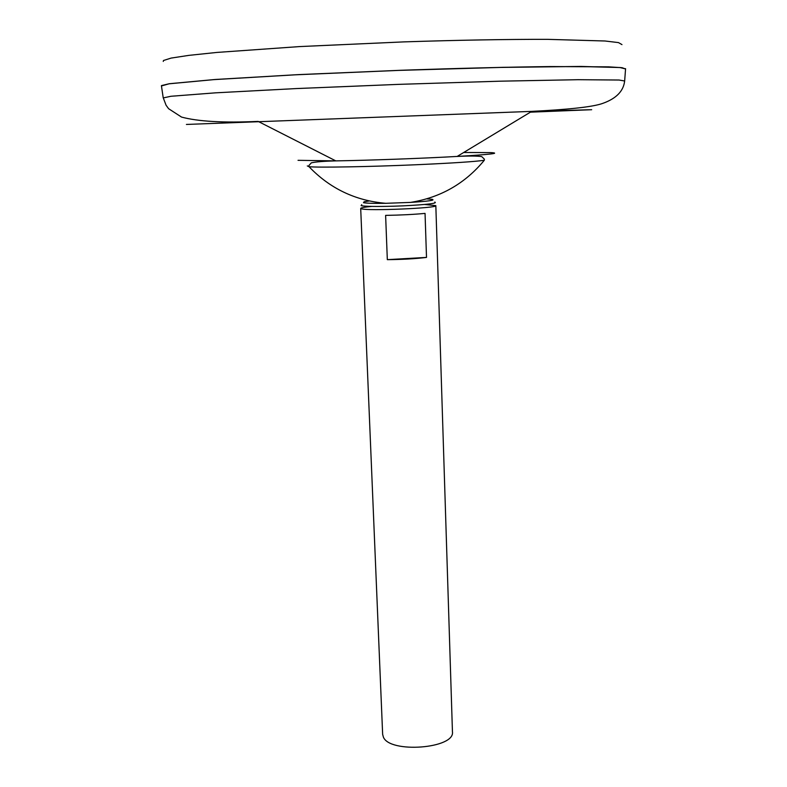 <?xml version="1.0" encoding="UTF-8"?>
<svg xmlns="http://www.w3.org/2000/svg" width="787" height="787" viewBox="0 0 787 787"><rect width="100%" height="100%" fill="white"/><g stroke="black" fill="none" stroke-linecap="round" stroke-linejoin="round"><path stroke-width="1.18" d="M371.808 206.41C364.578 207.109 360.869 207.768 360.692 208.398L361.361 208.781C367.391 211.142 438.32 208.132 435.831 205.643L424.587 204.472M425.049 213.395L426.505 257.418C415.172 258.795 402.108 259.543 387.322 259.651L385.62 215.382C400.494 215.136 413.637 214.477 425.049 213.395M360.692 208.398L382.649 734.369L383.367 737.045C389.585 753.671 455.181 748.614 452.446 731.812L435.831 205.643M163.243 61.435L163.499 60.501L171.094 58.09L188.88 55.365L216.848 52.434L299.591 46.581L403.859 41.888C457.749 40.117 508.048 39.252 547.683 39.35L605.016 40.993L618.503 42.606L621.976 44.613M161.453 85.96L169.362 83.717L215.608 79.457L299.385 74.568L405.059 70.132C459.657 68.262 510.596 67.023 550.684 66.561L608.567 66.846L622.104 67.712L625.508 68.961M161.483 85.596L169.264 83.737L214.556 79.536L296.729 74.706L400.888 70.279L503.316 67.318L581.013 66.433L620.766 67.564L625.567 68.862M161.453 85.911L169.146 83.796L213.897 79.625L295.145 74.824L398.448 70.407L500.601 67.426L578.888 66.472L619.959 67.525L625.557 68.941M307.304 165.919L309.016 166.696C317.85 167.7 369.123 166.814 416.785 164.719C452.8 163.106 475.309 161.62 484.3 160.273L484.389 159.171L481.742 156.603C477.119 155.915 468.924 155.856 457.168 156.436C489.868 154.508 501.162 153.239 491.029 152.609L463.7 152.491M387.322 259.651L426.505 257.418M363.446 202.672C366.25 203.262 373.677 203.479 385.728 203.312L410.48 202.407C428.148 201.285 435.418 200.262 432.279 199.337M361.735 204.679L361.125 205.663C365.276 206.479 376.068 206.656 393.48 206.204L402.964 205.86C427.361 204.61 437.966 203.341 434.768 202.062M432.771 200.095L432.053 199.298L426.682 198.865M369.31 200.97L363.997 201.787M163.243 97.913L170.956 96.27L215.52 92.836L296.296 88.567L398.92 84.357L500.394 81.179L578.199 79.694L619.054 80.028L624.652 80.992M186.421 124.444L531.717 111.38L591.676 109.708L530.418 112.167M298.037 160.322L335.793 160.882C369.801 160.322 423.219 158.364 457.168 156.436L531.717 111.38C566.306 109.649 593.064 107.091 603.088 103.254C616.437 98.424 623.629 90.938 624.671 80.786L625.576 68.666M385.728 203.312C355.498 200.744 329.93 188.536 309.016 166.696L308.858 165.604L311.308 162.85C315.872 161.827 324.028 161.168 335.793 160.882L258.146 121.405C223.587 122.969 198.049 121.523 181.531 117.076L168.595 108.695L166.077 105.242L163.204 97.706L161.414 85.685M410.48 202.407C440.445 197.626 465.048 183.587 484.3 160.273M393.48 206.204L402.964 205.86"/></g></svg>
